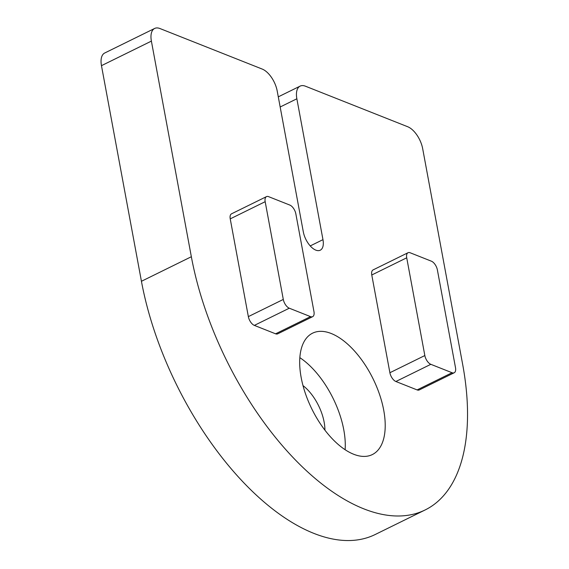 <?xml version="1.0" encoding="UTF-8"?>
<svg xmlns="http://www.w3.org/2000/svg" width="569" height="569" viewBox="0 0 569 569"><rect width="100%" height="100%" fill="white"/><g stroke="black" fill="none" stroke-linecap="round" stroke-linejoin="round"><path stroke-width="0.85" d="M299.842 357.659A67.654 34.133 -116.2 0 1 343.79 429.88A67.654 34.133 -116.2 0 1 345.113 449.73M301.165 377.51A67.654 34.133 -116.2 0 1 312.594 333.164A67.654 34.133 -116.2 0 1 383.726 410.242A67.654 34.133 -116.2 0 1 372.304 454.588A67.654 34.133 -116.2 0 1 301.165 377.51M302.993 385.604A35.434 17.881 -116.2 0 1 324.131 422.084A35.434 17.881 -116.2 0 1 324.913 430.171M151.39 41.117L101.467 65.67L141.432 281.285A222.294 112.15 63.8 0 0 375.163 534.533L425.086 509.98A222.294 112.15 63.8 0 0 462.64 364.274L422.675 148.658A19.332 9.751 63.8 0 0 407.681 126.731L305.461 86.211A19.332 9.751 63.8 0 0 300.126 86.118A19.332 9.751 63.8 0 0 296.862 98.786L322.972 239.656A16.11 8.13 -116.2 0 1 320.247 250.211A16.11 8.13 -116.2 0 1 303.313 231.86L277.203 90.99A19.332 9.751 63.8 0 0 262.209 69.069L159.989 28.55A19.332 9.751 63.8 0 0 154.654 28.45A19.332 9.751 63.8 0 0 151.39 41.117L191.348 256.733A222.294 112.15 63.8 0 0 425.086 509.98M101.467 65.67A19.332 9.751 -116.2 0 1 104.732 52.995L154.654 28.45M406.721 257.8L371.777 274.983L389.893 372.731L424.837 355.547A7.731 3.898 63.8 0 0 430.833 364.316L452.063 372.731A7.731 3.898 63.8 0 0 454.197 372.766A7.731 3.898 63.8 0 0 455.506 367.702L437.39 269.955A7.731 3.898 63.8 0 0 431.387 261.185L410.157 252.771A7.731 3.898 63.8 0 0 408.023 252.728A7.731 3.898 63.8 0 0 406.721 257.8L424.837 355.547M371.777 274.983A7.731 3.898 -116.2 0 1 373.079 269.912L408.023 252.728M454.197 372.766L419.253 389.95A7.731 3.898 -116.2 0 1 417.12 389.914L452.063 372.731M430.833 364.316L395.889 381.5L417.12 389.914M395.889 381.5A7.731 3.898 -116.2 0 1 389.893 372.731M312.658 316.663L277.708 333.847A7.731 3.898 -116.2 0 1 275.581 333.811L310.525 316.627A7.731 3.898 63.8 0 0 312.658 316.663A7.731 3.898 63.8 0 0 313.96 311.592L295.844 213.852A7.731 3.898 63.8 0 0 289.849 205.082L268.618 196.661A7.731 3.898 63.8 0 0 266.484 196.625A7.731 3.898 63.8 0 0 265.175 201.689L283.298 299.436A7.731 3.898 63.8 0 0 289.294 308.206L310.525 316.627M289.294 308.206L254.35 325.39L275.581 333.811M254.35 325.39A7.731 3.898 -116.2 0 1 248.347 316.62L283.298 299.436M265.175 201.689L230.232 218.873L248.347 316.62M230.232 218.873A7.731 3.898 -116.2 0 1 231.54 213.809L266.484 196.625M296.862 98.786L280.168 106.993M322.972 239.656L310.226 245.922M191.348 256.733L141.432 281.285M300.126 86.118L278.291 96.851"/></g></svg>
